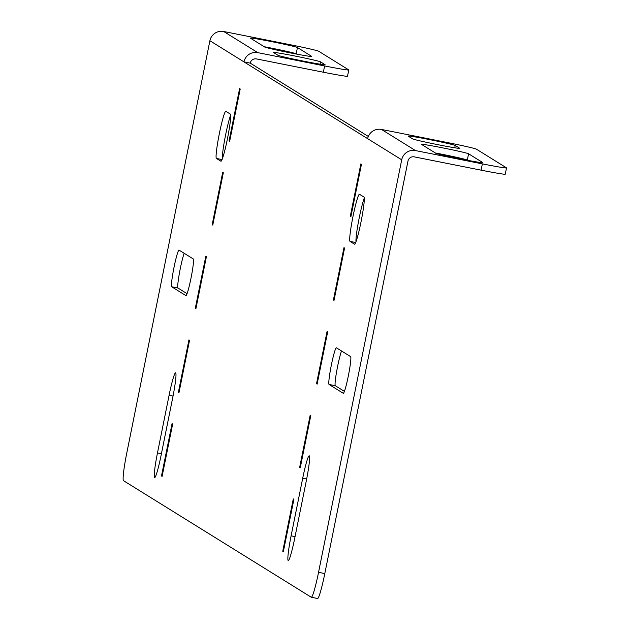 <?xml version="1.0" encoding="UTF-8"?>
<svg xmlns="http://www.w3.org/2000/svg" width="630" height="630" viewBox="0 0 630 630"><rect width="100%" height="100%" fill="white"/><g stroke="black" fill="none" stroke-linecap="round" stroke-linejoin="round"><path stroke-width="0.94" d="M220.854 161.209A24.042 2.008 -78.8 0 0 220.917 161.233A24.042 2.008 -78.8 0 0 227.43 138.789A24.042 2.008 -78.8 0 0 230.359 114.101L225.894 111.329A24.042 2.008 -78.8 0 0 225.839 111.305A24.042 2.008 -78.8 0 0 219.248 134.119A24.042 2.008 -78.8 0 0 216.397 158.445L220.98 161.233M171.699 286.776A18.703 1.567 101.2 0 1 173.974 267.577A18.703 1.567 101.2 0 1 179.038 250.118A18.703 1.567 101.2 0 1 179.085 250.134L193.284 258.946A18.703 1.567 101.2 0 1 191.063 277.861A18.703 1.567 101.2 0 1 185.937 295.604A18.703 1.567 101.2 0 1 185.889 295.588L171.699 286.776L177.967 288.02L187.063 293.667M184.18 253.299A18.703 1.567 -78.8 0 0 180.243 268.821A18.703 1.567 -78.8 0 0 177.967 288.02M361.053 221.744A24.042 2.008 101.2 0 1 354.54 244.188A24.042 2.008 101.2 0 1 354.477 244.164L350.02 241.4A24.042 2.008 101.2 0 1 352.871 217.074A24.042 2.008 101.2 0 1 359.454 194.261A24.042 2.008 101.2 0 1 359.517 194.284L363.975 197.056A24.042 2.008 101.2 0 1 361.053 221.744M331.317 365.258A18.703 1.567 -78.8 0 0 329.041 384.457L343.232 393.27A18.703 1.567 -78.8 0 0 343.279 393.293A18.703 1.567 -78.8 0 0 348.406 375.543A18.703 1.567 -78.8 0 0 350.627 356.627L336.428 347.815A18.703 1.567 -78.8 0 0 336.381 347.799A18.703 1.567 -78.8 0 0 331.317 365.258M344.405 391.356L335.31 385.71A18.703 1.567 101.2 0 1 337.585 366.502A18.703 1.567 101.2 0 1 341.523 350.981M257.78 52.644L324.615 65.945A26.712 0.835 11.4 0 0 348.776 69.962A26.712 0.835 11.4 0 0 348.697 69.875L318.685 51.243A26.712 0.835 11.4 0 0 290.548 44.793L223.713 31.5L257.78 52.644A11.757 11.71 121.8 0 0 243.968 61.882L367.652 138.671A11.757 11.71 -58.2 0 1 381.457 129.434L448.3 142.727A26.712 0.835 11.4 0 1 476.438 149.184L506.441 167.816A26.712 0.835 11.4 0 1 506.52 167.903L505.252 174.179A26.712 0.835 -168.6 0 1 481.092 170.163L414.256 156.862A5.339 5.324 121.8 0 0 407.98 161.06L324.804 573.56A26.712 2.236 101.2 0 1 317.567 598.5A26.712 2.236 101.2 0 1 317.504 598.476L311.37 597.256M311.645 56.346L297.447 47.533A24.042 0.756 11.4 0 0 273.113 41.926A24.042 0.756 11.4 0 0 250.386 38.107A24.042 0.756 11.4 0 0 250.457 38.186L264.647 46.998A24.042 0.756 11.4 0 0 288.981 52.613A24.042 0.756 11.4 0 0 311.716 56.424A24.042 0.756 11.4 0 0 311.645 56.346L311.622 56.472M325.025 64.654L320.568 61.882A24.042 0.756 11.4 0 0 296.226 56.275A24.042 0.756 11.4 0 0 273.499 52.463A24.042 0.756 11.4 0 0 273.57 52.542L278.027 55.306A24.042 0.756 11.4 0 0 302.368 60.921A24.042 0.756 11.4 0 0 325.096 64.733A24.042 0.756 11.4 0 0 325.025 64.654L325.001 64.78M296.643 54.101L296.187 53.818A24.042 0.756 11.4 0 0 264.19 46.715M347.429 76.159A26.712 0.835 -168.6 0 1 347.508 76.246A26.712 0.835 -168.6 0 1 323.348 72.222L324.615 65.945M368.329 136.45L250.236 63.126A5.339 5.324 121.8 0 1 256.512 58.929L323.348 72.222M250.236 63.126L243.968 61.882L209.9 40.729A11.757 11.71 -58.2 0 1 223.713 31.5M212.767 225.099L223.319 172.754L222.713 172.376L212.16 224.721L212.767 225.099M178.991 392.608L189.543 340.263L188.937 339.885L178.385 392.23L178.991 392.608M229.659 141.348L240.211 88.995L239.605 88.617L229.044 140.97L229.659 141.348M334.018 300.376L333.412 299.998L343.964 247.653L344.571 248.031L334.018 300.376M350.902 216.625L350.296 216.248L360.856 163.894L361.462 164.272L350.902 216.625M481.092 170.163L482.359 163.879L415.524 150.586A11.757 11.71 121.8 0 0 401.712 159.815L318.544 572.316A26.712 2.236 -78.8 0 1 311.299 597.256A26.712 2.236 -78.8 0 1 311.236 597.224L123.48 480.659A26.712 2.236 -78.8 0 1 126.732 453.23L209.9 40.729M316.52 383.757L327.08 331.411L327.687 331.789L317.126 384.135L316.52 383.757L317.181 383.891M299.636 467.515L310.188 415.162L310.795 415.54L300.242 467.885L299.636 467.515L300.289 467.641M282.744 551.266L293.296 498.921L293.911 499.299L283.35 551.644L282.744 551.266L283.405 551.4M162.099 476.367L172.659 424.022L172.053 423.644L161.493 475.989L162.099 476.367M195.875 308.857L206.435 256.512L205.829 256.134L195.268 308.48L195.875 308.857M291.099 535.839L302.715 478.257A24.042 2.008 101.2 0 1 309.228 455.813A24.042 2.008 101.2 0 1 306.361 480.525L294.753 538.107A24.042 2.008 101.2 0 1 288.241 560.55A24.042 2.008 101.2 0 1 291.099 535.839L295.053 536.626M172.746 397.569A24.042 2.008 -78.8 0 0 175.612 372.858A24.042 2.008 -78.8 0 0 169.092 395.301L157.484 452.883A24.042 2.008 -78.8 0 0 154.618 477.595A24.042 2.008 -78.8 0 0 161.13 455.151L172.746 397.569M230.659 115.054A24.042 2.008 -78.8 0 0 224.965 138.198A24.042 2.008 -78.8 0 0 222.366 158.736M355.981 241.692A24.042 2.008 101.2 0 1 358.58 221.154A24.042 2.008 101.2 0 1 364.274 198.009M350.296 216.248L350.957 216.373M333.412 299.998L334.065 300.132M229.044 140.97L229.706 141.096M161.493 475.989L162.154 476.123M178.385 392.23L179.038 392.364M195.268 308.48L195.93 308.606M212.16 224.721L212.814 224.855M408.201 136.127A24.042 0.756 -168.6 0 1 408.13 136.048A24.042 0.756 -168.6 0 1 430.865 139.86A24.042 0.756 -168.6 0 1 455.199 145.475L459.656 148.239A24.042 0.756 -168.6 0 1 459.727 148.318A24.042 0.756 -168.6 0 1 436.999 144.506A24.042 0.756 -168.6 0 1 412.666 138.891L408.201 136.127M421.588 144.435A24.042 0.756 -168.6 0 1 421.517 144.357A24.042 0.756 -168.6 0 1 444.245 148.168A24.042 0.756 -168.6 0 1 468.578 153.783L482.777 162.595A24.042 0.756 -168.6 0 1 482.84 162.666A24.042 0.756 -168.6 0 1 460.113 158.855A24.042 0.756 -168.6 0 1 435.779 153.248L421.588 144.435M482.359 163.879A26.712 0.835 11.4 0 0 506.52 167.903M435.322 152.964A24.042 0.756 -168.6 0 1 467.31 160.059L467.767 160.343M335.31 385.71L329.041 384.457M401.712 159.815L367.652 138.671M318.544 572.316L324.804 573.56M350.02 241.4L355.659 242.518M302.715 478.257L306.66 479.044M216.397 158.445L222.043 159.563M169.092 395.301L173.037 396.089M157.484 452.883L161.43 453.671M381.457 129.434L415.524 150.586M468.578 153.783L467.31 160.059M455.199 145.475L454.734 147.782M297.447 47.533L296.187 53.818M320.568 61.882L320.095 64.197M348.776 69.962L347.508 76.246M311.299 597.256L317.567 598.5"/></g></svg>
